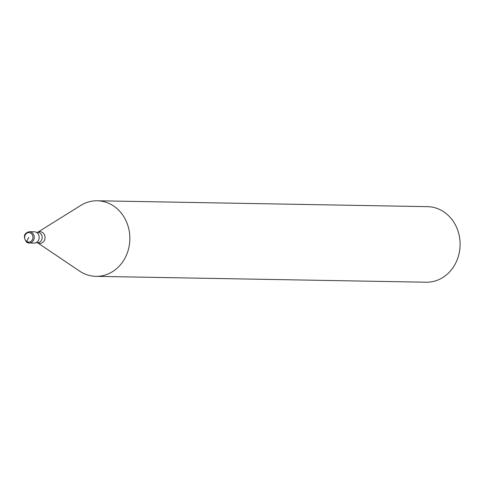 <?xml version="1.0" encoding="UTF-8"?>
<svg xmlns="http://www.w3.org/2000/svg" width="483" height="483" viewBox="0 0 483 483"><rect width="100%" height="100%" fill="white"/><g stroke="black" fill="none" stroke-linecap="round" stroke-linejoin="round"><path stroke-width="0.72" d="M29.348 231.689L34.293 231.78A5.669 4.987 91 0 1 36.714 232.54A5.669 4.987 -89 0 1 38.99 238.964A5.669 4.987 -89 0 1 34.088 243.112L29.149 243.027A5.669 4.987 -89 0 0 34.045 238.874A5.669 4.987 -89 0 0 31.769 232.456A5.669 4.987 91 0 0 29.348 231.689C23.842 233.174 22.936 236.688 26.625 242.237L29.149 243.027A5.669 4.987 -89 0 1 26.728 242.261A0.942 0.392 123.5 0 1 26.698 241.44A4.721 4.154 91 0 1 25.213 234.98A4.721 4.154 91 0 1 30.9 233.265A4.721 4.154 -89 0 1 32.385 239.719A4.721 4.154 -89 0 1 26.698 241.44L28.799 237.352M37.65 232.311L80.733 205.45A37.789 33.242 91 0 1 97.288 200.777A37.789 33.242 91 0 1 113.42 205.867A37.789 33.242 -89 0 1 128.611 248.654A37.789 33.242 -89 0 1 95.942 276.342A37.789 33.242 -89 0 1 79.816 271.253A37.789 33.242 91 0 1 79.562 271.084L37.469 242.701A5.838 5.138 -89 0 0 44.394 240.389A5.838 5.138 -89 0 0 42.51 232.498A5.838 5.138 91 0 0 37.662 232.311A5.198 4.57 91 0 1 39.896 233.011A5.198 4.57 -89 0 1 41.985 238.898A5.198 4.57 -89 0 1 37.493 242.701L37.294 242.587M97.288 200.777L427.527 206.658A37.789 33.242 91 0 1 443.66 211.747A37.789 33.242 -89 0 1 458.85 254.541A37.789 33.242 -89 0 1 426.181 282.223L95.942 276.342M36.273 232.287L37.457 232.432M36.092 242.677L37.493 242.701"/></g></svg>

